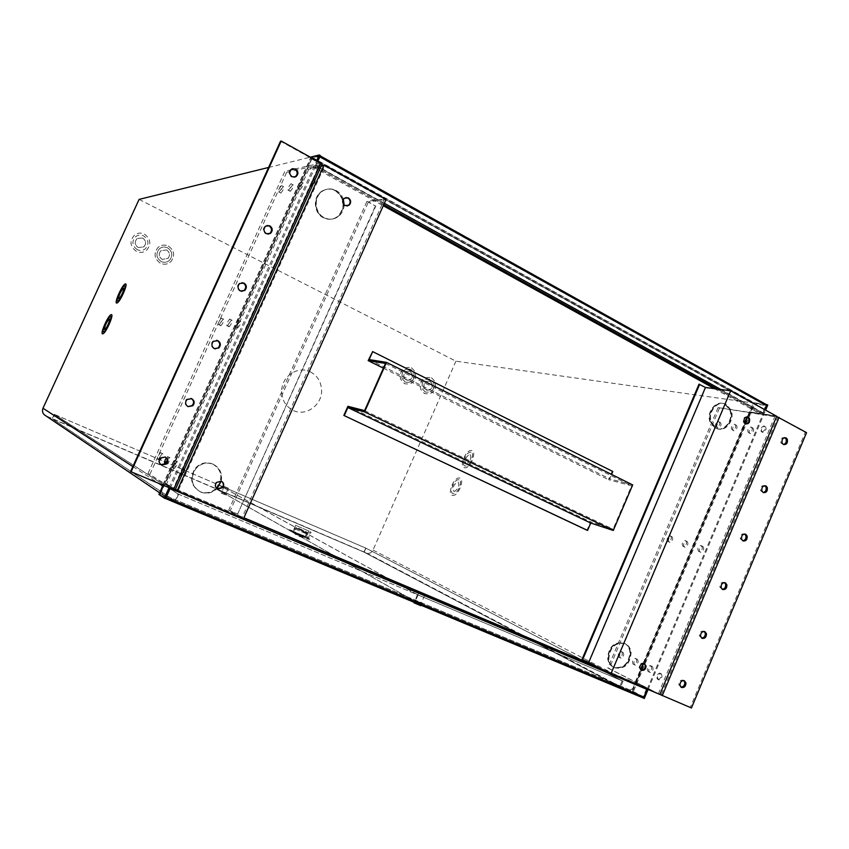 <?xml version="1.0" encoding="UTF-8"?>
<svg xmlns="http://www.w3.org/2000/svg" width="849" height="849" viewBox="0 0 849 849"><rect width="100%" height="100%" fill="white"/><g stroke="black" fill="none" stroke-linecap="round" stroke-linejoin="round"><path stroke-width="0.64" stroke-dasharray="4.25 3.18" d="M212.537 463.925C221.366 469.401 223.149 476.915 217.864 486.456C212.94 492.324 206.997 494.076 200.046 491.688C190.855 485.978 189.21 478.231 195.1 468.478C200.109 463.045 205.925 461.527 212.537 463.925M212.781 464.042C221.621 469.529 223.393 477.042 218.108 486.594C213.184 492.473 207.241 494.214 200.29 491.836C191.089 486.116 189.444 478.369 195.334 468.606C200.343 463.161 206.158 461.644 212.781 464.042M335.366 190.738C344.641 198.273 345.596 206.689 338.21 215.996C333.604 219.7 328.616 220.262 323.246 217.694C313.727 213.078 312.559 197.276 321.357 191.524C325.857 188.563 330.526 188.308 335.366 190.738M335.684 190.685C344.97 198.22 345.914 206.647 338.539 215.964C333.922 219.668 328.934 220.231 323.565 217.652C314.034 213.046 312.867 197.223 321.675 191.471C326.175 188.51 330.845 188.245 335.684 190.685M724.961 404.347L729.493 409.547C734.343 419.523 723.592 433.192 714.975 427.949L710.104 422.07C705.869 411.967 716.662 399.147 724.961 404.347M725.449 404.421L729.991 409.621C734.831 419.597 724.08 433.287 715.463 428.034L710.592 422.155C706.357 412.041 717.15 399.221 725.449 404.421M623.951 643.075C627.347 644.699 629.332 647.649 629.894 651.926C628.95 663.578 623.548 668.694 613.7 667.293C610.113 665.605 608.096 662.485 607.629 657.922C608.903 646.45 614.347 641.504 623.951 643.075M624.386 643.287C627.782 644.911 629.767 647.861 630.34 652.138C629.396 663.791 623.994 668.916 614.135 667.516C610.548 665.828 608.531 662.698 608.064 658.134C609.338 646.662 614.782 641.717 624.386 643.287M168.718 487.443L646.439 689.048L168.718 487.443L169.259 486.254L170.416 486.986L170.246 488.292M169.874 488.186L165.788 497.227L160.663 493.683L631.911 690.789L633.418 691.489L632.972 692.551L644.295 698.504M644.073 687.828L644.497 686.809L646.864 688.019L647.193 689.091M646.439 689.048L643.202 696.764L632.526 691.118L633.418 691.489L754.496 404.262L752.946 403.71L765.777 405.472L762.689 412.911L759.972 412.561L313.843 165.969L315.478 165.597L762.635 412.954L315.52 165.544L762.689 412.911M165.788 498.034L165.247 498.427L160.121 494.925L160.365 493.481L311.541 158.837L312.528 157.532L320.073 156.195M642.757 697.782L632.112 692.19L631.911 690.789L752.946 403.71L754.114 402.787L766.201 404.485M320.349 155.579L312.474 157.511L311.933 158.699L319.404 156.885L315.52 165.544M317.813 161.331L315.032 166.722L313.323 167.126L313.843 165.969M764.811 409.696L762.349 413.951L759.547 413.548L759.972 412.561M313.323 167.126L383.26 205.745M714.434 388.63L759.547 413.548M169.259 486.254L243.907 517.752M598.619 667.452L644.497 686.809M160.121 494.925L632.112 692.19L632.601 691.15L753.721 403.837L311.965 158.731L311.084 157.606M311.933 158.699L160.62 493.662L159.463 493.184L160.365 493.481L311.541 158.837L310.861 158.105L163.05 485.257M158.912 494.426L160.058 494.903L160.663 493.683M160.058 494.903L165.513 498.628M312.474 157.511L311.403 156.906M169.025 487.782L316.666 160.705M170.193 488.271L317.759 161.31M753.721 403.837L754.496 404.262L754.92 403.233L754.145 402.808L753.721 403.837M632.972 692.551L642.81 697.814M767.772 405.047L754.92 403.233M766.318 404.517L754.145 402.808L312.528 157.532M648.095 689.473L765.628 410.152M647.267 689.123L764.843 409.717M364.603 410.619L613.084 529.192L590.596 521.806L586.988 530.222M347.899 406.31L590.596 521.806M632.685 484.928L609.656 478.836L611.556 474.411M369.124 359.583L609.656 478.836M612.798 471.482L612.182 471.333L608.595 479.696L631.571 485.819L613.084 529.192M372.191 351.55L612.182 471.333M383.398 368.169L608.595 479.696M385.488 363.446L631.571 485.819M625.182 643.659C615.567 642.088 610.123 647.044 608.85 658.527C609.306 663.09 611.333 666.221 614.92 667.908C624.79 669.32 630.191 664.183 631.136 652.52C630.574 648.233 628.589 645.282 625.182 643.659M624.567 643.362C614.963 641.791 609.518 646.747 608.234 658.219C608.701 662.782 610.728 665.913 614.315 667.601C624.164 669.001 629.576 663.876 630.52 652.223C629.947 647.946 627.963 644.996 624.567 643.362M221.228 481.096C222.544 473.392 219.87 467.778 213.216 464.265C206.594 461.867 200.767 463.384 195.748 468.828C189.858 478.613 191.513 486.36 200.714 492.091C206.7 494.267 212.133 493.11 217.026 488.621M212.876 464.095C206.254 461.697 200.438 463.214 195.429 468.659C189.529 478.422 191.184 486.169 200.375 491.889C207.336 494.277 213.279 492.526 218.204 486.647C223.489 477.096 221.716 469.582 212.876 464.095M343.357 199.356C342.041 195.461 339.674 192.543 336.257 190.59C331.407 188.149 326.738 188.414 322.238 191.375C313.419 197.138 314.586 212.972 324.127 217.588C329.497 220.167 334.495 219.604 339.112 215.901C342.232 213.046 343.909 209.406 344.142 204.959M335.811 190.664C330.972 188.223 326.292 188.489 321.803 191.45C312.984 197.201 314.151 213.025 323.681 217.641C329.051 220.22 334.05 219.647 338.666 215.954C346.052 206.636 345.097 198.21 335.811 190.664M726.33 404.548C718.031 399.348 707.228 412.179 711.462 422.303L716.333 428.183C724.961 433.446 735.722 419.746 730.883 409.759L726.33 404.548M725.64 404.453C717.341 399.253 706.548 412.073 710.783 422.186L715.654 428.066C724.282 433.319 735.032 419.629 730.193 409.653L725.64 404.453M310.67 186.027L310.946 185.92C313.61 182.949 314.576 180.657 313.822 179.043L313.568 179.139C310.904 182.1 309.938 184.392 310.67 186.027M314.926 179.648C315.679 181.262 314.714 183.554 312.05 186.525L311.785 186.621C311.042 184.986 312.007 182.694 314.671 179.744L314.926 179.648M180.094 475.472L180.54 475.44C182.811 472.935 183.745 470.548 183.352 468.266L182.906 468.308C180.646 470.792 179.712 473.18 180.094 475.472M184.52 468.775C184.912 471.057 183.978 473.445 181.718 475.939L181.272 475.981C180.89 473.689 181.824 471.301 184.074 468.807L184.52 468.775M217.217 488.759C214.818 487.114 214.404 484.959 215.986 482.328L221.451 481.192M347.029 206.031L344.514 205.638C341.797 203.389 341.595 200.937 343.887 198.284L345.84 197.52M175.223 489.714L165.459 483.506L307.656 168.707L308.728 169.301L324.658 165.767L384.48 198.963L366.959 201.362L375.364 205.989L368.466 201.871L386.051 199.483M165.459 483.506L166.606 483.983L308.728 169.301M166.606 483.983L177.94 491.189L324.658 165.767M177.94 491.189L241.891 518.155L384.48 198.963M241.891 518.155L228.71 510.217L366.959 201.362M228.71 510.217L237.667 514.006L375.364 205.989M237.667 514.006L375.842 205.936M238.028 514.218L230.164 510.896L368.466 201.871M230.164 510.896L243.408 518.856M321.389 165.64L307.656 168.707M661.063 673.628C662.74 676.122 662.135 678.224 659.249 679.911L658.474 679.762C656.808 677.258 657.413 675.167 660.299 673.49L661.063 673.628M657.646 679.412L658.41 679.55C661.307 677.863 661.912 675.762 660.225 673.268L659.461 673.13C656.574 674.806 655.969 676.897 657.646 679.412M765.002 426.4C766.965 428.501 766.265 430.496 762.901 432.396L762.487 432.385C760.534 430.273 761.235 428.267 764.588 426.389L765.002 426.4M761.691 431.95L762.115 431.971C765.48 430.072 766.18 428.066 764.206 425.965L763.803 425.954C760.449 427.843 759.738 429.838 761.691 431.95M641.048 670.105L639.138 667.441C639.467 664.173 640.995 662.751 643.722 663.165L644.126 663.387M745.825 423.98L743.353 422.091C742.854 418.578 744.095 416.817 747.067 416.817L749.179 411.829L776.708 416.297M582.011 659.45L611.153 673.841L658.389 693.75L635.285 681.949L636.103 682.299L749.954 412.253M635.285 681.949L640.486 669.596M643.149 663.281L744.477 422.961M636.103 682.299L659.885 694.44M699.003 384.194L705.572 387.813L730.777 391.113L775.179 415.745L749.179 411.829M588.994 662.4L705.572 387.813M611.153 673.841L730.777 391.113M658.389 693.75L775.179 415.745M308.399 538.255L307.359 537.81L308.399 538.255L311.074 532.238L310.023 531.782L311.063 532.227M421.157 603.023L415.384 600.593L421.157 603.023M424.5 595.361L418.727 592.91L424.5 595.361M226.067 493.28L221.992 491.539L226.067 493.28M228.339 488.207L224.274 486.456L228.339 488.207M306.107 536.961L292.958 531.357L306.107 536.961M308.749 530.975L295.622 525.351L308.749 530.975M465.963 463.862L466.441 463.915C470.601 461.007 471.821 457.844 470.081 454.406L469.624 454.364C465.475 457.24 464.254 460.402 465.963 463.862L466.409 463.894C470.569 460.996 471.789 457.823 470.059 454.395L469.593 454.353C465.454 457.229 464.233 460.391 465.931 463.851M464.276 467.735L465.156 467.831C470.707 467.852 476.968 451.445 471.768 450.543L470.951 450.469C465.443 450.469 459.171 466.642 464.276 467.735M464.244 467.725L465.125 467.81C470.675 467.841 476.936 451.435 471.736 450.522L470.919 450.458C465.411 450.448 459.139 466.621 464.244 467.725M470.993 452.241L470.335 452.188C465.921 452.177 460.911 465.135 464.997 466.005L465.698 466.069C470.134 466.09 475.143 452.984 470.993 452.241M471.025 452.262L470.357 452.199C465.952 452.199 460.933 465.156 465.029 466.016L465.73 466.09C470.155 466.101 475.175 452.995 471.025 452.262M453.95 491.433L454.47 491.497C458.566 488.631 459.765 485.458 458.078 481.945L457.579 481.892C453.493 484.726 452.284 487.91 453.95 491.433M453.918 491.422L454.438 491.486C458.534 488.621 459.733 485.437 458.057 481.935L457.547 481.882C453.462 484.705 452.252 487.888 453.918 491.422M452.252 495.317L453.217 495.434C458.693 495.466 464.827 479.176 459.776 478.072L458.863 477.966C453.419 477.966 447.285 494.022 452.252 495.317M452.22 495.307L453.186 495.423C458.672 495.455 464.796 479.165 459.744 478.051L458.831 477.955C453.398 477.945 447.264 494.001 452.22 495.307M458.991 479.781L458.258 479.696C453.907 479.685 448.994 492.558 452.973 493.577L453.748 493.672C458.12 493.694 463.034 480.683 458.991 479.781M459.022 479.791L458.29 479.717C453.939 479.706 449.025 492.569 453.005 493.587L453.769 493.683C458.152 493.704 463.055 480.693 459.022 479.791M118.616 298.752L118.977 298.699C122.044 294.921 123.593 291.43 123.625 288.246M116.578 303.051L117.215 302.966C120.314 301.628 128.029 284.288 125.673 283.948M124.761 285.858L124.283 285.943C121.704 287.089 115.453 301.363 117.608 301.183M104.533 329.518L104.883 329.465C107.94 325.666 109.479 322.164 109.489 318.959M102.517 333.837L103.143 333.753C106.231 332.447 113.904 314.968 111.537 314.65M110.561 316.55L110.158 316.656C107.621 317.759 101.456 331.917 103.493 331.948M166.531 249.935C169.8 252.27 170.32 255.082 168.091 258.361L162.201 259.391C158.827 256.95 158.36 254.074 160.801 250.773L166.531 249.935C169.811 252.27 170.331 255.071 168.091 258.361L162.201 259.391C158.827 256.95 158.37 254.074 160.811 250.773L166.531 249.935M409.94 371.342L412.073 373.74C412.603 378.707 410.608 380.83 406.077 380.108L403.88 377.55C403.477 372.647 405.493 370.567 409.94 371.342L412.083 373.74C412.625 378.707 410.619 380.83 406.087 380.108L403.891 377.561C403.487 372.647 405.504 370.578 409.961 371.342M142.611 238.007C146.134 240.628 146.527 243.599 143.789 246.91L138.238 247.537C134.62 244.799 134.291 241.774 137.241 238.463L142.611 238.007C146.145 240.628 146.537 243.599 143.799 246.91L138.249 247.537C134.63 244.799 134.291 241.774 137.241 238.463L142.621 238.007M168.293 246.061C174.183 250.232 175.17 255.294 171.254 261.248C168.123 264.326 164.515 264.994 160.429 263.264C154.21 258.754 153.414 253.48 158.02 247.452C161.13 244.873 164.557 244.406 168.293 246.061C174.194 250.232 175.181 255.294 171.265 261.248C168.134 264.326 164.526 264.994 160.429 263.264C154.221 258.754 153.425 253.48 158.031 247.452C161.14 244.873 164.568 244.406 168.304 246.061M161.225 261.545C156.28 257.958 155.622 253.755 159.251 248.937C161.745 246.836 164.504 246.454 167.518 247.781C172.251 251.145 173.026 255.209 169.842 259.985C167.338 262.405 164.462 262.925 161.225 261.545C156.269 257.958 155.611 253.755 159.241 248.948C161.734 246.836 164.494 246.454 167.508 247.781C172.241 251.145 173.016 255.209 169.832 259.985C167.327 262.405 164.451 262.925 161.214 261.545M310.32 371.862C317.197 375.534 320.943 381.434 321.559 389.585C322.705 404.655 306.011 416.997 293.117 410.396C285.073 406.087 281.295 399.104 281.762 389.436C282.749 375.354 298.625 365.696 310.32 371.862M310.341 371.873C317.218 375.534 320.954 381.434 321.569 389.585C322.716 404.655 306.022 417.008 293.128 410.407C285.094 406.098 281.306 399.104 281.772 389.447C282.759 375.364 298.636 365.696 310.341 371.873M411.521 367.755L415.341 372.011C416.413 381.084 412.794 384.979 404.495 383.695L400.452 378.941C399.805 370.058 403.498 366.333 411.521 367.755M411.542 367.755L415.363 372.011C416.424 381.084 412.805 384.979 404.506 383.695L400.473 378.941C399.826 370.058 403.508 366.333 411.542 367.755M405.206 382.103L402.002 378.336C401.45 371.215 404.389 368.222 410.831 369.347L413.909 372.796C414.737 380.034 411.829 383.143 405.206 382.103L401.98 378.336C401.428 371.215 404.379 368.222 410.82 369.347L413.898 372.796C414.715 380.034 411.818 383.143 405.196 382.103M144.404 234.112C150.74 238.802 151.493 244.151 146.675 250.179C143.566 252.641 140.149 253.055 136.445 251.431C129.801 246.38 129.239 240.84 134.768 234.833C137.803 232.806 141.019 232.562 144.404 234.112C150.751 238.802 151.504 244.151 146.675 250.179C143.566 252.641 140.159 253.055 136.456 251.431C129.812 246.38 129.25 240.84 134.779 234.833C137.814 232.806 141.03 232.562 144.404 234.101M137.251 249.702C131.956 245.69 131.489 241.275 135.861 236.457C138.302 234.802 140.881 234.6 143.608 235.842C148.713 239.62 149.297 243.918 145.381 248.736C142.897 250.678 140.191 250.996 137.251 249.702M137.241 249.702C131.945 245.69 131.489 241.275 135.851 236.457C138.291 234.802 140.87 234.6 143.608 235.842C148.702 239.62 149.286 243.918 145.381 248.736C142.897 250.678 140.181 250.996 137.241 249.702M429.912 381.297L431.908 383.44C432.64 388.471 430.687 390.657 426.081 390.009L424.012 387.728C423.407 382.74 425.37 380.596 429.912 381.297L431.929 383.44C432.65 388.471 430.708 390.667 426.092 390.009L424.022 387.728C423.428 382.75 425.391 380.607 429.923 381.297M431.472 377.731L435.059 381.53C436.471 390.71 432.948 394.732 424.511 393.575L420.701 389.33C419.703 380.299 423.29 376.436 431.472 377.731M431.494 377.741L435.081 381.53C436.482 390.72 432.969 394.732 424.521 393.575L420.722 389.33C419.714 380.299 423.301 376.436 431.494 377.741M425.222 391.994L422.197 388.63C421.359 381.392 424.224 378.293 430.793 379.323L433.68 382.39C434.773 389.723 431.961 392.928 425.222 391.994M425.211 391.994L422.176 388.63C421.348 381.392 424.213 378.293 430.783 379.323L433.669 382.39C434.762 389.723 431.939 392.928 425.211 391.994M139.098 199.388L455.913 361.186L754.188 403.137L635.37 684.994C633.174 689.218 630.191 690.799 626.424 689.738L620.492 687.266L364.147 552.19L52.224 418.78L174.979 501.059L166.807 497.641C163.019 495.774 161.299 492.664 161.671 488.324M455.913 361.186L373.019 550.067C371.48 552.879 369.315 553.856 366.545 553.017L45.931 415.872M162.711 485.119L310.766 157.426M268.592 167.465L310.32 157.171M311.265 157.203L754.188 403.137M178.141 494.054L54.262 414.333L365.919 548.146L623.039 681.227L178.141 494.054L174.979 501.059M623.039 681.227L620.492 687.266M365.919 548.146L364.147 552.19M54.262 414.333L52.224 418.78M54.792 414.577L218.055 484.673L417.496 594.714L178.63 494.224L54.792 414.577L52.755 419.013L216.155 488.907L414.673 601.198L175.478 501.218L52.755 419.013M622.179 680.824L418.069 594.958L218.458 484.853L365.717 548.083L622.179 680.824L619.632 686.862L415.246 601.442L216.559 489.077L363.945 552.115L619.632 686.862M418.069 594.958L415.246 601.442M218.458 484.853L216.559 489.077M365.717 548.083L363.945 552.115M218.055 484.673L216.155 488.907M417.496 594.714L414.673 601.198M178.63 494.224L175.478 501.218M295.707 528.099L306.829 532.864L295.707 528.099L293.765 532.705L304.812 537.417L293.765 532.705L294.009 532.153L300.769 536.292L304.282 536.695L304.048 537.237C300.026 537.184 296.619 535.719 293.828 532.832M293.924 532.111L304.282 536.695M298.54 528.248L307.964 532.588L298.073 528.534M307.349 538.478L296.036 534.095L289.159 530.423L307.349 538.478M307.72 537.65L296.407 533.257L289.52 529.596L307.72 537.65M295.378 532.726L296.534 533.214L295.378 532.726M295.006 533.565L296.163 534.053L295.006 533.565M307.317 537.788L308.474 538.287L307.306 537.778L310.023 531.782M306.945 538.627L308.102 539.115L306.945 538.627M290.825 530.158L291.971 530.646L290.814 530.147L290.443 530.986L291.61 531.474L290.454 530.986M302.668 535.188L303.815 535.677L302.658 535.178L302.286 536.006L303.443 536.504L302.286 536.006M294.645 528.757L307.2 534.127L294.645 528.757M293.393 531.57L305.969 536.929L293.393 531.57M294.582 528.736L307.274 534.159L294.582 528.736M221.037 492.993L225.738 495.009L221.037 492.993M221.43 491.306L226.747 493.587L221.419 491.295L221.027 492.982M225.431 493.354L222.374 492.049L225.431 493.354M224.858 494.627L221.812 493.322L224.889 494.638L225.463 493.375M223.828 494.245L221.886 493.354L223.828 494.245M224.391 492.972L222.459 492.08L224.391 492.972M420.786 605.687L413.983 602.801M414.567 600.254L422.261 603.522L414.567 600.254M420.297 603.183L415.925 601.336L420.297 603.183M419.47 605.104L415.097 603.257L419.47 605.104M418.26 604.743L415.214 603.31L418.26 604.743M419.088 602.822L416.052 601.389L419.088 602.822M188.043 406.629L187.502 406.438C184.689 404.517 184.318 402.139 186.398 399.317L191.067 398.425M214.988 348.875L213.715 348.514C210.87 346.456 210.552 344.036 212.77 341.234L216.548 340.3M241.721 291.366L239.758 290.952C236.871 288.734 236.627 286.262 239.004 283.502L241.923 282.653M268.188 234.144L265.631 233.751C262.702 231.352 262.532 228.805 265.132 226.121L267.233 225.452M294.391 177.218L291.345 176.91C288.352 174.268 288.289 171.657 291.175 169.078L292.491 168.654M160.939 464.647C158.307 462.79 157.956 460.487 159.888 457.749L165.406 457.038M157.765 459.468L158.137 459.436C160.228 457.07 161.119 454.82 160.832 452.687L160.461 452.719C158.381 455.075 157.479 457.324 157.765 459.468M159.665 460.285L160.047 460.254C162.138 457.887 163.029 455.648 162.732 453.504L162.361 453.546C160.281 455.892 159.379 458.142 159.665 460.285M167.264 460.285L167.837 456.539L166.287 457.834M166.648 464.307L167.051 464.276C169.195 461.856 170.108 459.564 169.779 457.378L169.386 457.42C167.242 459.818 166.33 462.111 166.648 464.307M278.79 192.139L279.013 192.054C281.443 189.285 282.367 187.12 281.772 185.56L281.55 185.644C279.119 188.404 278.207 190.569 278.79 192.139M280.594 193.105L280.817 193.02C283.258 190.25 284.171 188.096 283.566 186.525L283.354 186.621C280.923 189.369 280 191.534 280.594 193.105M218.713 324.827L219.031 324.743C221.281 322.185 222.183 319.988 221.738 318.142L221.43 318.226C219.191 320.763 218.289 322.96 218.713 324.827M220.57 325.719L220.889 325.634C223.138 323.087 224.04 320.89 223.595 319.044L223.287 319.118C221.037 321.654 220.135 323.862 220.57 325.719M288.204 190.399L288.437 190.303C290.952 187.459 291.886 185.252 291.239 183.671L291.005 183.766C288.511 186.589 287.567 188.796 288.204 190.399M290.04 191.386L290.284 191.29C292.788 188.457 293.722 186.249 293.075 184.668L292.841 184.764C290.337 187.576 289.403 189.794 290.04 191.386M226.916 325.91L227.245 325.825C229.57 323.214 230.482 320.964 230.005 319.086L229.676 319.171C227.362 321.771 226.439 324.021 226.916 325.91M228.805 326.823L229.134 326.738C231.459 324.127 232.382 321.888 231.894 320.009L231.565 320.094C229.251 322.684 228.328 324.934 228.805 326.823M298.02 188.574L298.275 188.478C300.864 185.57 301.82 183.31 301.13 181.707L300.875 181.803C298.296 184.7 297.341 186.96 298.02 188.574M299.899 189.592L300.153 189.497C302.743 186.589 303.698 184.329 302.997 182.726L302.743 182.822C300.164 185.719 299.209 187.969 299.899 189.592M235.47 327.045L235.82 326.961C238.208 324.286 239.142 321.983 238.622 320.073L238.272 320.169C235.895 322.822 234.961 325.114 235.47 327.045M237.402 327.979L237.752 327.894C240.14 325.22 241.074 322.928 240.543 321.007L240.203 321.102C237.816 323.756 236.882 326.048 237.402 327.979M171.954 467.65L172.379 467.619C174.586 465.146 175.51 462.801 175.149 460.572L174.735 460.614C172.538 463.066 171.604 465.411 171.954 467.65M173.939 468.499L174.363 468.468C176.571 466.005 177.494 463.65 177.133 461.421L176.709 461.463C174.512 463.915 173.578 466.26 173.939 468.499M175.011 490.181L148.055 473.392L172.973 489.321L320.105 163.22L280.499 141.242M172.973 489.321L130.608 471.471M148.055 473.392L284.882 171.286L290.666 169.959M294.709 169.036L320.105 163.22M149.955 474.198L286.665 172.262L284.882 171.286M286.665 172.262L322.004 164.271M763.145 492.537L760.63 490.69C760.269 486.944 761.638 485.267 764.726 485.66L764.769 485.681M742.737 540.802L740.296 538.754C740.126 535.125 741.527 533.512 744.509 533.904L744.69 534.01M722.234 589.312L719.888 587.094C719.856 583.571 721.289 582.011 724.186 582.403L724.515 582.594M701.614 638.066L699.374 635.721C699.47 632.303 700.934 630.775 703.757 631.157L704.235 631.444M680.887 687.074L678.776 684.623C678.977 681.291 680.452 679.805 683.212 680.166L683.838 680.558M783.436 444.526L780.878 442.913C780.295 439.124 781.579 437.362 784.741 437.617M720.122 422.303C721.862 424.298 721.183 426.198 718.074 427.992L717.713 427.981C715.983 425.975 716.673 424.076 719.761 422.282L720.122 422.303M718.806 421.592C720.546 423.587 719.867 425.487 716.768 427.291L716.407 427.27C714.678 425.275 715.357 423.375 718.456 421.582L718.806 421.592M736.072 424.978C737.887 427.015 737.208 428.947 734.014 430.772L733.632 430.761C731.827 428.713 732.507 426.782 735.701 424.967L736.072 424.978M734.746 424.256C736.561 426.294 735.871 428.225 732.687 430.061L732.305 430.04C730.501 428.002 731.191 426.071 734.374 424.245L734.746 424.256M622.879 652.191C624.376 654.547 623.771 656.521 621.086 658.134L620.417 658.017C618.932 655.661 619.537 653.677 622.221 652.074L622.879 652.191M621.5 651.597C622.996 653.953 622.391 655.927 619.706 657.551L619.038 657.423C617.552 655.067 618.157 653.093 620.842 651.491L621.5 651.597M671.803 536.536C673.416 538.701 672.779 540.643 669.893 542.341L669.373 542.278C667.76 540.102 668.396 538.17 671.283 536.483L671.803 536.536M670.455 535.878C672.079 538.054 671.442 539.985 668.545 541.694L668.025 541.63C666.423 539.455 667.059 537.523 669.946 535.825L670.455 535.878M637.259 659.111C638.819 661.509 638.215 663.525 635.455 665.17L634.755 665.043C633.205 662.634 633.81 660.607 636.57 658.983L637.259 659.111M635.859 658.506C637.419 660.904 636.824 662.931 634.054 664.565L633.354 664.438C631.815 662.029 632.409 660.013 635.169 658.389L635.859 658.506M686.979 541.301C688.666 543.519 688.03 545.493 685.058 547.212L684.506 547.159C682.829 544.931 683.466 542.957 686.438 541.248L686.979 541.301M685.621 540.643C687.308 542.851 686.671 544.825 683.7 546.554L683.148 546.501C681.471 544.273 682.108 542.299 685.079 540.58L685.621 540.643M652.17 666.274C653.804 668.736 653.199 670.795 650.366 672.45L649.623 672.323C648.01 669.861 648.615 667.802 651.438 666.147L652.17 666.274M650.759 665.669C652.393 668.121 651.788 670.179 648.954 671.846L648.212 671.718C646.598 669.256 647.203 667.197 650.026 665.542L650.759 665.669M702.717 546.247C704.479 548.507 703.842 550.513 700.786 552.274L700.202 552.211C698.451 549.94 699.098 547.934 702.144 546.183L702.717 546.247M701.338 545.578C703.11 547.838 702.463 549.844 699.406 551.606L698.823 551.542C697.071 549.271 697.719 547.265 700.765 545.514L701.338 545.578M752.607 427.747C754.506 429.827 753.816 431.791 750.537 433.659L750.134 433.637C748.245 431.557 748.935 429.594 752.214 427.737L752.607 427.747M751.269 427.026C753.169 429.095 752.479 431.059 749.189 432.926L748.786 432.916C746.908 430.836 747.598 428.862 750.877 427.005L751.269 427.026M776.644 416.466L718.074 407.594L777.811 417.188L661.116 695.087L691.447 707.97M777.811 417.188L805.255 432.417L690.29 707.387M805.255 432.417L806.55 432.629M719.379 408.305L609.189 668.587L661.116 695.087M718.074 407.594L607.82 668.004L609.189 668.587M607.82 668.004L658.187 693.718M314.947 166.754L383.695 204.747M717.012 388.969L762.211 413.951M315.966 165.438L384.353 203.282M720.843 389.468L763.41 413.017M311.541 158.837L752.946 403.71M160.365 493.481L631.911 690.789M170.416 486.986L243.812 517.954M600.89 668.619L646.864 688.019M169.864 488.249L646.45 689.112M165.831 497.174L643.245 696.721M165.788 497.227L643.192 696.764M160.652 493.747L632.537 691.182M632.526 691.118L753.647 403.806M312.007 158.678L753.7 403.763L312.007 158.678M319.404 156.885L765.777 405.472M319.404 156.938L765.798 405.525M373.019 550.067L635.37 684.994M366.545 553.017L626.424 689.738M159.644 492.791L166.807 497.641M132.837 466.568L159.007 483.559M300.769 536.292L301.278 535.029M309.386 539.677L309.758 538.839M302.403 535.963L302.775 535.135M304.908 536.122L304.547 536.95M290.114 530.752L290.485 529.925M289.159 530.423L289.52 529.596M293.871 533.098L294.242 532.259M296.036 534.095L296.407 533.257M308.452 539.359L308.824 538.531M304.876 536.77L304.621 537.343M776.464 416.435L659.715 694.365M315.032 166.722L383.727 204.683M717.182 388.991L762.349 413.951M312.443 157.574L753.986 402.787M165.799 497.227L643.202 696.764M608.85 658.527L608.234 658.219M631.136 652.52L630.52 652.223M711.462 422.303L710.783 422.186M730.883 409.759L730.193 409.653M312.05 186.525L310.946 185.92M181.718 475.939L180.54 475.44M184.074 468.807L182.906 468.308M314.671 179.744L313.568 179.139M658.41 679.55L659.249 679.911M762.115 431.971L762.901 432.396M743.353 422.091L744.085 422.208M639.138 667.441L639.785 667.76M763.803 425.954L764.588 426.389M659.461 673.13L660.299 673.49M424.606 595.414L421.274 603.087M228.381 488.228L226.099 493.301M308.919 531.06L306.266 537.056M295.622 525.351L292.958 531.357M224.274 486.456L221.992 491.539M418.727 592.91L415.384 600.593M308.612 539.2L308.983 538.362M296.163 534.053L296.534 533.214M308.102 539.115L308.474 538.287M291.61 531.474L291.971 530.646M303.443 536.504L303.815 535.677M306.829 532.864L304.812 537.417M294.507 528.683L293.266 531.485M295.134 527.08L294.444 528.651M290.082 530.996L290.454 530.158M294.996 533.554L295.367 532.716M306.935 538.616L307.306 537.778M307.2 534.127L305.969 536.929M307.964 532.588L307.274 534.159M225.738 495.009L226.747 493.587M221.812 493.322L222.374 492.049M224.805 494.606L225.378 493.333M221.886 493.354L222.459 492.08M421.125 605.188L422.261 603.522M414.163 602.281L414.641 600.296M415.097 603.257L415.925 601.336M419.395 605.072L420.223 603.161M419.512 605.125L420.34 603.204M415.214 603.31L416.052 601.389M160.047 460.254L158.137 459.436M167.051 464.276L165.099 463.437M280.817 193.02L279.013 192.054M220.889 325.634L219.031 324.743M290.284 191.29L288.437 190.303M229.134 326.738L227.245 325.825M300.153 189.497L298.275 188.478M237.752 327.894L235.82 326.961M174.363 468.468L172.379 467.619M176.709 461.463L174.735 460.614M240.203 321.102L238.272 320.169M302.743 182.822L300.875 181.803M231.565 320.094L229.676 319.171M292.841 184.764L291.005 183.766M223.287 319.118L221.43 318.226M283.354 186.621L281.55 185.644M169.386 457.42L167.444 456.582M162.361 453.546L160.461 452.719M160.419 458.057L159.888 457.749M291.918 168.909L291.175 169.078M265.833 226.036L265.132 226.121M239.662 283.513L239.004 283.502M213.386 341.34L212.77 341.234M186.971 399.518L186.398 399.317M761.882 490.987L760.63 490.69M741.527 539.115L740.296 538.754M721.088 587.519L719.888 587.094M700.552 636.209L699.374 635.721M679.922 685.185L678.776 684.623M782.152 443.136L780.878 442.913M716.768 427.291L718.074 427.992M732.687 430.061L734.014 430.772M619.706 657.551L621.086 658.134M668.545 541.694L669.893 542.341M634.054 664.565L635.455 665.17M683.7 546.554L685.058 547.212M648.954 671.846L650.366 672.45M699.406 551.606L700.786 552.274M749.189 432.926L750.537 433.659M750.877 427.005L752.214 427.737M700.765 545.514L702.144 546.183M650.026 665.542L651.438 666.147M685.079 540.58L686.438 541.248M635.169 658.389L636.57 658.983M669.946 535.825L671.283 536.483M620.842 651.491L622.221 652.074M734.374 424.245L735.701 424.967M718.456 421.582L719.761 422.282"/><path stroke-width="1.27" d="M170.246 488.292L165.788 498.034M647.193 689.091L643.882 697.061L642.757 697.782L165.544 498.554M320.073 156.195L317.813 161.331M320.211 155.876L766.201 404.485L766.52 405.631L764.811 409.696M383.26 205.745L714.434 388.63M243.907 517.752L598.619 667.452M170.193 488.271L165.513 498.628L164.345 498.14L158.912 494.426L163.05 485.257M316.666 160.705L319.256 154.974L311.403 156.906L311.084 157.606M319.256 154.974L320.349 155.579L317.759 161.31M164.345 498.14L169.025 487.782M642.81 697.814L643.468 698.154L647.267 689.123M648.095 689.473L644.295 698.504L643.468 698.154M765.628 410.152L767.772 405.047L766.318 404.517M764.843 409.717L766.997 404.612M372.658 351.613L368.169 360.623L385.488 363.446L364.603 410.619L347.899 406.31L343.845 415.437L586.988 530.222L587.593 530.423L590.755 523.037L613.275 530.466L632.685 484.928L386.497 362.374L369.124 359.583L372.658 351.613L612.798 471.482L611.556 474.411M343.845 415.437L587.593 530.423M344.291 415.564L347.846 407.541L590.755 523.037M347.846 407.541L364.571 411.903L613.275 530.466M364.571 411.903L386.497 362.374M368.169 360.623L383.398 368.169M217.026 488.621L221.228 481.096M344.142 204.959L343.357 199.356M217.779 489.056L222.799 487.623C224.359 484.885 223.871 482.72 221.334 481.139L216.346 482.519C214.733 485.278 215.211 487.453 217.779 489.056M221.451 481.192C223.584 482.89 223.913 484.959 222.438 487.422L217.217 488.759M344.981 205.575L349.13 205.193C351.337 202.55 351.104 200.12 348.43 197.902L344.354 198.22C342.062 200.863 342.264 203.325 344.981 205.575M345.84 197.52L347.952 197.976C350.626 200.184 350.86 202.614 348.652 205.256L347.029 206.031M324.01 165.056L177.08 490.902L243.408 518.856L386.051 199.483L324.01 165.056L321.389 165.64M177.08 490.902L175.223 489.714M641.473 670.349C644.221 670.752 645.749 669.309 646.057 666.03L644.37 663.483C641.653 663.058 640.125 664.491 639.785 667.76L641.473 670.349M644.126 663.387L645.399 665.712C645.155 668.842 643.701 670.307 641.048 670.105M745.411 423.8C748.627 424.245 749.996 422.526 749.54 418.653L748.234 417.114C745.051 416.657 743.66 418.355 744.085 422.208L745.411 423.8M744.477 422.961L747.067 416.817L748.807 418.536C749.423 421.56 748.425 423.375 745.825 423.98M640.486 669.596L643.149 663.281M730.681 390.752L610.919 673.798L659.885 694.44L776.708 416.297L730.681 390.752L705.445 387.462L699.003 384.194L582.011 659.45L582.605 659.758L699.672 384.279M610.919 673.798L588.728 662.347L705.445 387.462M588.728 662.347L582.605 659.758M118.669 298.763L118.934 298.689C120.707 297.914 125.036 287.991 123.519 288.214L123.254 288.289C121.492 289.074 117.183 298.901 118.669 298.763M123.625 288.246L123.296 288.31C120.303 291.971 118.743 295.452 118.616 298.752M116.695 303.082L117.183 302.944C120.409 301.544 128.295 283.449 125.493 283.895L125.036 284.044C121.821 285.476 114.01 303.284 116.695 303.082M125.673 283.948L125.068 284.065C121.991 285.423 114.371 302.446 116.578 303.051M117.576 301.162L117.958 301.055C120.537 299.93 126.851 285.476 124.612 285.816L124.241 285.933C121.672 287.079 115.411 301.342 117.576 301.162L118 301.066C120.484 300.005 126.66 286.113 124.761 285.858M104.554 329.518L104.852 329.454C106.592 328.701 110.869 318.863 109.415 318.937L109.139 319.012C106.04 322.885 104.512 326.398 104.554 329.518C104.639 326.196 106.189 322.694 109.171 319.022L109.457 318.959M102.57 333.859L103.1 333.731C106.274 332.383 114.063 314.427 111.399 314.608L110.901 314.746C107.738 316.125 100.033 333.795 102.57 333.859M111.537 314.65L110.943 314.756C107.865 316.093 100.288 333.243 102.517 333.837M103.493 331.948L103.918 331.842C106.412 330.749 112.641 316.401 110.519 316.528L110.115 316.635C107.59 317.738 101.413 331.906 103.451 331.927L103.875 331.832C106.454 330.76 112.673 316.422 110.561 316.55M161.671 488.324L162.711 485.119M159.644 492.791L45.931 415.872C42.811 414.142 41.824 411.595 42.981 408.231L139.098 199.388L268.592 167.465M310.32 157.171L310.946 157.023M413.983 602.801L420.786 605.687L421.125 605.188M191.067 398.425L191.121 398.446C193.901 400.346 194.294 402.702 192.267 405.514L188.043 406.629M191.704 398.648C194.495 400.548 194.877 402.914 192.85 405.726L188.085 406.65C185.262 404.729 184.891 402.352 186.971 399.518L191.704 398.648M216.548 340.3L217.302 340.576C220.114 342.593 220.443 345.002 218.299 347.793L214.988 348.875M217.928 340.682C220.74 342.709 221.069 345.118 218.915 347.91L214.33 348.631C211.486 346.572 211.168 344.142 213.386 341.34L217.928 340.682M241.923 282.653L243.323 283.057C246.168 285.232 246.433 287.694 244.119 290.454L241.721 291.366M243.981 283.078C246.836 285.253 247.101 287.726 244.788 290.475L240.416 290.974C237.529 288.766 237.274 286.283 239.662 283.513L243.981 283.078M267.233 225.452L269.175 225.908C272.073 228.275 272.264 230.801 269.738 233.486L268.188 234.144M269.876 225.834C272.784 228.201 272.964 230.726 270.438 233.422L266.331 233.687C263.392 231.278 263.232 228.731 265.833 226.036L269.876 225.834M292.491 168.654L294.868 169.121C297.829 171.71 297.914 174.3 295.123 176.9L294.391 177.218M295.611 168.951C298.583 171.54 298.657 174.141 295.866 176.741L292.088 176.751C289.084 174.098 289.021 171.487 291.918 168.909L295.611 168.951M165.406 457.038C167.614 458.959 167.837 461.156 166.054 463.618L160.939 464.647M165.311 456.995C168.081 458.778 168.516 461.092 166.595 463.936L161.671 465.04C158.859 463.236 158.445 460.911 160.419 458.057L165.311 456.995M166.287 457.834C164.748 460.551 164.218 462.429 164.706 463.469L167.264 460.285M173.525 489.682L320.88 163.04L322.004 164.271L175.011 490.181L131.096 471.789L281.221 141.03L280.499 141.242L130.608 471.471L131.096 471.789M320.88 163.04L281.221 141.03M290.666 169.959L294.709 169.036M763.209 492.569L761.882 490.987C761.521 487.23 762.89 485.554 765.978 485.946L767.284 487.485C767.676 491.253 766.318 492.951 763.209 492.569M742.949 540.919L741.527 539.115C741.347 535.475 742.748 533.862 745.74 534.254L747.141 536.016C747.353 539.667 745.953 541.301 742.949 540.919M722.584 589.514L721.088 587.519C721.056 583.995 722.488 582.425 725.386 582.817L726.871 584.77C726.935 588.315 725.502 589.896 722.584 589.514M702.112 638.374L700.552 636.209C700.648 632.792 702.112 631.263 704.935 631.635L706.474 633.757C706.41 637.196 704.957 638.735 702.112 638.374M681.535 687.488L679.922 685.185C680.123 681.853 681.609 680.357 684.368 680.718L685.96 682.989C685.79 686.332 684.315 687.828 681.535 687.488M784.741 437.617L786.015 438.965C786.768 441.82 785.909 443.666 783.436 444.526M783.351 444.483L782.152 443.136C781.589 439.262 782.905 437.511 786.121 437.893L787.288 439.188C787.904 443.072 786.588 444.834 783.351 444.483M776.644 416.466L806.55 432.629L691.447 707.97L658.187 693.718M764.769 485.681L766.031 487.199C766.583 490.075 765.628 491.858 763.145 492.537M744.69 534.01L745.91 535.666C746.292 538.563 745.231 540.282 742.737 540.802M724.515 582.594L725.662 584.356C725.884 587.275 724.738 588.93 722.234 589.312M704.235 631.444L705.296 633.269C705.37 636.23 704.15 637.832 701.614 638.066M683.838 680.558L684.803 682.426C684.75 685.419 683.445 686.968 680.887 687.074M383.695 204.747L717.012 388.969M384.353 203.282L720.843 389.468M319.85 156.821L766.52 405.631M166.139 497.387L643.882 697.061M170.171 488.451L647.087 689.441M243.812 517.954L600.89 668.619M42.981 408.231L132.837 466.568M159.007 483.559L162.414 485.766M779.085 417.379L662.241 695.671M383.727 204.683L717.182 388.991M165.576 498.49L643.033 697.836M645.399 665.712L646.057 666.03M748.807 418.536L749.54 418.653M414.036 602.832L414.163 602.281M192.85 405.726L192.267 405.514M218.915 347.91L218.299 347.793M244.788 290.475L244.119 290.454M270.438 233.422L269.738 233.486M295.866 176.741L295.123 176.9M166.595 463.936L166.054 463.618M787.288 439.188L786.015 438.965M685.96 682.989L684.803 682.426M706.474 633.757L705.296 633.269M726.871 584.77L725.662 584.356M747.141 536.016L745.91 535.666M767.284 487.485L766.031 487.199"/></g></svg>
